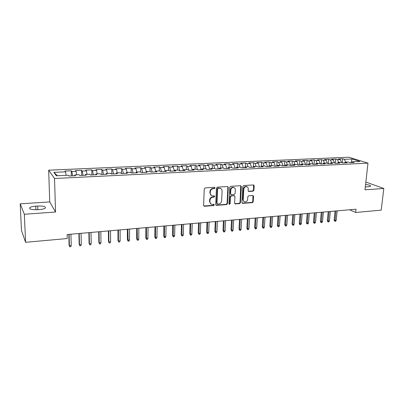 <?xml version="1.0" encoding="UTF-8"?>
<svg xmlns="http://www.w3.org/2000/svg" width="404" height="404" viewBox="0 0 404 404"><rect width="100%" height="100%" fill="white"/><g stroke="black" fill="none" stroke-linecap="round" stroke-linejoin="round"><path stroke-width="0.61" d="M215.029 187.936L214.448 187.33L205.156 187.9L204.237 188.88L203.621 205.424L204.459 206.267L213.681 205.575L214.312 204.894L213.913 204.323L211.721 204.323C210.524 203.929 209.913 203.05 209.893 201.692L209.949 200.323C210.191 198.541 211.156 197.506 212.847 197.208L214.039 197.127L214.67 196.45L214.261 195.864L212.12 195.864C210.888 195.475 210.262 194.582 210.237 193.188L210.292 191.809C210.534 190.016 211.504 188.976 213.201 188.688L214.398 188.612L215.029 187.936M211.236 195.445L209.863 192.955L209.918 191.582C210.156 189.784 211.125 188.749 212.822 188.466L214.014 188.39L214.645 187.708L214.539 187.33M203.793 205.984L213.302 205.328L213.847 204.308M210.832 203.879L209.519 201.45L209.575 200.081C209.817 198.303 210.782 197.263 212.469 196.975L213.655 196.889L214.196 195.854M253.04 191.208L253.909 190.264L254.182 185.769L253.611 184.941L243.688 185.527L242.809 186.476L241.925 202.561L242.466 203.363L252.354 202.656L253.217 201.717L253.54 196.339L252.995 195.526L248.657 195.799L247.783 196.743L247.632 199.424C247.288 201.197 246.309 202.02 244.693 201.909C243.718 201.601 243.228 200.879 243.228 199.748L243.819 189.168C244.147 187.416 245.112 186.577 246.708 186.668C247.728 186.966 248.238 187.703 248.238 188.88L248.137 190.648L248.697 191.466L253.04 191.208L252.616 190.986L253.485 190.047L253.545 184.931M356.025 209.211L67.13 234.542L67.236 238.542L25.609 242.309L24.331 214.261L55.565 212.019L54.52 178.492L367.973 163.14L365.004 189.824L383.8 188.476L381.204 210.156L355.671 212.464L356.025 209.211M228.265 187.385L227.457 186.527L217.332 187.148L216.428 188.123L215.721 204.52L216.286 205.338L226.588 204.601L227.477 203.641L228.265 187.385L227.654 186.537M230.644 186.33L240.567 185.719L241.355 186.567L240.476 202.667L239.602 203.616L235.163 203.914L234.618 203.106L234.951 196.576L234.163 195.738L231.346 195.93L230.457 196.889L230.118 203.712L229.331 204.368L228.942 203.798L229.75 187.289L230.644 186.33M54.52 178.492L48.672 170.185L348.889 157.222L367.973 163.14M231.568 167.524L228.144 167.685L229.553 168.367L224.366 168.614L222.983 167.928L219.513 168.089L220.887 168.781L215.63 169.029L214.282 168.337L210.767 168.503L212.105 169.2L206.777 169.453L205.464 168.756L201.904 168.923L203.202 169.624L197.803 169.882L196.531 169.175L192.92 169.347L194.183 170.054L188.708 170.316L187.471 169.604L183.815 169.776L185.037 170.493L179.487 170.756L178.295 170.039L174.589 170.21L175.765 170.937L170.14 171.205L168.988 170.478L165.231 170.655L166.367 171.382L160.661 171.655L159.55 170.922L155.742 171.104L156.833 171.841L151.051 172.114L149.985 171.372L146.122 171.559L147.167 172.301L141.304 172.584L140.284 171.831L136.365 172.018L137.365 172.771L131.421 173.053L130.447 172.296L126.472 172.483L127.427 173.245L121.392 173.533L120.468 172.766L116.433 172.957L117.342 173.725L111.221 174.018L110.343 173.245L106.252 173.437L107.111 174.215L100.899 174.513L100.076 173.73L95.925 173.927L96.733 174.71L90.43 175.013L89.658 174.22L85.446 174.422L86.198 175.215L79.805 175.518L79.088 174.72L74.816 174.922L75.513 175.725L69.023 176.033L68.362 175.225L56.373 175.791L53.858 172.351L65.574 171.826L64.948 171.064L71.23 170.786L71.887 171.543L76.063 171.357L75.386 170.604L81.578 170.331L82.285 171.079L86.406 170.892L85.673 170.15L91.779 169.877L92.536 170.619L96.596 170.438L95.819 169.7L101.838 169.433L102.646 170.165L106.651 169.988L105.823 169.256L111.757 168.993L112.615 169.72L116.559 169.544L115.685 168.822L121.538 168.559L122.442 169.281L126.336 169.104L125.417 168.387L131.189 168.135L132.133 168.847L135.976 168.67L135.012 167.963L140.708 167.711L141.698 168.417L145.485 168.246L144.475 167.544L150.096 167.296L151.126 167.993L154.863 167.827L153.813 167.135L159.358 166.887L160.433 167.579L164.12 167.413L163.029 166.726L168.498 166.483L169.614 167.165L173.25 167.004L172.119 166.322L177.518 166.084L178.669 166.761L182.26 166.599L181.088 165.928L186.416 165.691L187.607 166.362L191.153 166.201L189.946 165.534L195.198 165.302L196.43 165.963L199.924 165.807L198.682 165.145L203.868 164.918L205.136 165.574L208.585 165.418L207.308 164.766L212.428 164.539L213.726 165.191L217.135 165.039L215.822 164.388L220.877 164.165L222.21 164.812L225.568 164.66L224.225 164.019L229.214 163.797L230.583 164.433L231.558 167.524L232.987 168.2L238.102 167.958L236.663 167.281L240.042 167.125L241.496 167.796L246.546 167.554L245.071 166.887L248.404 166.726L249.889 167.392L254.874 167.155L253.369 166.493L256.661 166.337L258.176 166.998L263.1 166.761L261.565 166.105L264.812 165.953L266.357 166.605L271.215 166.372L269.65 165.726L272.857 165.574L274.437 166.221L279.235 165.993L277.639 165.347L280.805 165.201L282.411 165.842L287.148 165.615L285.522 164.973L288.648 164.827L290.284 165.463L294.96 165.241L293.309 164.61L296.395 164.463L298.061 165.09L302.677 164.872L301 164.246L304.05 164.1L305.737 164.726L310.297 164.509L308.595 163.888L311.605 163.746L313.322 164.362L317.827 164.145L316.095 163.534L319.069 163.393L320.811 164.004L325.26 163.792L323.508 163.181L326.442 163.044L328.21 163.65L332.603 163.443L330.826 162.837L333.729 162.701L335.517 163.302L339.86 163.095L338.057 162.494L340.925 162.363L342.738 162.958L347.026 162.751L345.203 162.161L348.036 162.024L349.869 162.615L354.111 162.413L352.263 161.827L351.631 162.534M230.583 164.433L233.901 164.287L235.118 168.099M237.254 167.256L237.451 163.433L232.522 163.65L233.901 164.287M237.451 163.433L238.85 164.064L242.127 163.918L243.365 167.705M245.369 166.872L245.582 163.07L240.718 163.287L242.127 163.918M245.582 163.07L247.011 163.701L250.248 163.554L251.505 167.317M253.389 166.493L253.611 162.716L248.808 162.928L250.248 163.554M253.611 162.716L255.07 163.337L258.267 163.196L259.545 166.933M261.282 166.524L261.545 162.363L256.798 162.575L258.267 163.196M261.545 162.363L263.029 162.979L266.185 162.842L267.483 166.554M269.079 166.478L269.377 162.019L264.691 162.226L266.185 162.842M269.377 162.019L270.892 162.63L274.008 162.489L275.321 166.18M276.801 166.11L277.114 161.676L272.483 161.883L274.008 162.489M277.114 161.676L278.654 162.282L281.734 162.145L283.068 165.807M284.431 165.741L284.754 161.337L280.179 161.539L281.734 162.145M284.754 161.337L286.325 161.938L289.365 161.802L290.713 165.443M291.966 165.382L292.304 161.004L287.784 161.201L289.365 161.802M292.304 161.004L293.9 161.6L296.905 161.464L298.268 165.079M299.414 165.029L299.763 160.676L295.299 160.873L296.905 161.464M299.763 160.676L301.384 161.262L304.353 161.13L305.732 164.726M306.772 164.675L307.131 160.348L302.722 160.545L304.353 161.13M307.131 160.348L308.777 160.933L311.711 160.802L313.07 164.271M314.039 164.327L314.413 160.024L310.055 160.216L311.711 160.802M314.413 160.024L316.085 160.605L318.978 160.474L320.316 163.832M321.225 163.984L321.609 159.706L317.302 159.898L318.978 160.474M321.609 159.706L323.301 160.282L326.164 160.151L327.477 163.403M328.326 163.645L328.72 159.393L324.462 159.58L326.164 160.151M328.72 159.393L330.437 159.964L333.265 159.838L334.557 162.979M335.345 163.246L335.749 159.08L331.543 159.267L333.265 159.838M335.749 159.08L337.486 159.646L340.279 159.519L341.552 162.57M342.294 162.812L342.693 158.772L338.537 158.959L340.279 159.519M342.693 158.772L344.45 159.333L352.02 158.994L359.934 161.464L352.263 161.827M345.203 162.161L344.577 162.868M344.45 159.333L345.632 162.14M352.02 158.994L351.086 162.559M338.057 162.494L337.441 163.211M337.486 159.646L338.658 162.469M330.826 162.837L330.219 163.554M330.437 159.964L331.593 162.802M323.508 163.181L322.907 163.903M323.301 160.282L324.452 163.14M316.095 163.534L315.509 164.256M316.085 160.605L317.221 163.479M308.595 163.888L308.015 164.615M308.777 160.933L309.903 163.827M301 164.246L300.43 164.978M301.384 161.262L302.495 164.175M293.309 164.61L292.754 165.347M293.9 161.6L294.996 164.529M285.522 164.973L284.977 165.716M286.325 161.938L287.411 164.888M277.639 165.347L277.104 166.094M278.654 162.282L279.725 165.251M269.65 165.726L269.13 166.473M270.892 162.63L271.948 165.615M261.565 166.105L261.055 166.862M263.029 162.979L264.07 165.988M253.369 166.493L252.874 167.251M255.07 163.337L256.096 166.367M245.071 166.887L244.587 167.645M247.011 163.701L248.021 166.746M236.663 167.281L236.194 168.049M238.85 164.064L239.845 167.13M228.144 167.685L227.684 168.453M219.513 168.089L219.069 168.867M225.568 164.66L226.765 168.498M222.21 164.812L223.205 168.039M210.767 168.503L210.338 169.281M217.135 165.039L218.306 168.902M213.726 165.191L214.746 168.574M201.904 168.923L201.49 169.705M208.585 165.418L209.737 169.311M205.136 165.574L206.176 169.135M192.92 169.347L192.521 170.135M199.924 165.807L201.051 169.725M196.43 165.963L197.495 169.71M183.815 169.776L183.431 170.569M191.153 166.201L192.254 170.145M187.607 166.362L188.703 170.311M174.589 170.21L174.215 171.008M182.26 166.599L183.34 170.574M178.669 166.761L179.74 170.746M165.231 170.655L164.877 171.458M173.25 167.004L174.276 170.887M169.614 167.165L170.655 171.18M155.742 171.104L155.404 171.907M164.12 167.413L165.049 171.059M160.433 167.579L161.448 171.619M146.122 171.559L145.804 172.367M154.863 167.827L155.697 171.205M151.126 167.993L152.121 172.064M136.365 172.018L136.062 172.831M145.485 168.246L146.273 171.548M141.698 168.417L142.657 172.518M126.472 172.483L126.189 173.306M135.976 168.67L136.739 171.998M132.133 168.847L133.067 172.973M116.433 172.957L116.17 173.781M126.336 169.104L127.073 172.458M122.442 169.281L123.346 173.437M106.252 173.437L106.01 174.265M116.559 169.544L117.276 172.917M112.615 169.72L113.484 173.912M95.925 173.927L95.703 174.76M106.651 169.988L107.338 173.387M102.646 170.165L103.485 174.387M85.446 174.422L85.244 175.26M96.596 170.438L97.258 173.861M92.536 170.619L93.344 174.871M74.816 174.922L74.634 175.765M86.406 170.892L87.037 174.346M82.285 171.079L83.057 175.366M76.063 171.357L76.669 174.836M71.887 171.543L72.624 175.861M349.591 209.772L355.671 212.464M383.8 188.476L365.867 182.068M55.565 212.019L49.737 201.929L20.2 203.838L24.331 214.261M20.2 203.838L21.457 230.406L25.609 242.309M49.737 201.929L48.672 170.185M53.858 172.351L57.464 175.74M65.574 171.826L66.15 175.331M35.764 206.156C32.875 206.383 30.906 206.868 29.861 207.616C29.053 209.136 31.588 209.833 37.471 209.706L39.461 209.57C42.329 209.333 44.268 208.853 45.268 208.121C46.041 206.601 43.521 205.904 37.713 206.025L35.764 206.156L35.905 209.767M365.337 186.85L368.635 186.749L370.625 186.259C370.872 185.517 369.195 184.906 365.605 184.441M71.351 175.922L71.23 170.786M81.674 175.432L81.578 170.331M91.849 174.942L91.779 169.877M101.884 174.462L101.838 169.433M111.782 173.993L111.757 168.993M121.543 173.528L121.538 168.559M131.169 172.862L131.189 168.135M140.668 172.114L140.708 167.711M150.046 171.417L150.096 167.296M159.292 170.932L159.358 166.887M168.412 170.503L168.498 166.483M177.417 170.079L177.518 166.084M186.3 169.66L186.416 165.691M195.071 169.246L195.198 165.302M203.727 168.837L203.868 164.918M212.267 168.433L212.428 164.539M220.705 168.034L220.877 164.165M229.033 167.645L229.214 163.797M215.898 205.086L226.2 204.358L227.083 203.399L227.866 187.163M218.226 188.375L217.594 189.057L216.968 203.434L217.362 204.01L218.781 203.929C220.448 203.631 221.402 202.601 221.644 200.844L222.094 191.047C222.079 189.633 221.442 188.734 220.195 188.355L217.842 188.153L217.211 188.83L217.594 189.057M217.089 203.833L216.584 203.192L217.211 188.83M220.65 188.506L219.478 188.294M217.842 188.153L219.089 188.072M234.795 203.682L239.193 203.379L240.067 202.429L240.728 185.724M234.335 195.723L230.947 195.703L230.058 196.657L229.724 203.47L230.118 203.712M229.023 204.136L229.724 203.47M235.305 189.759C235.3 188.582 234.78 187.84 233.749 187.527C232.108 187.431 231.123 188.269 230.795 190.052L230.608 193.824L231.406 194.672L234.224 194.481L235.113 193.521L235.305 189.759M234.042 187.618L233.345 187.31C231.709 187.209 230.724 188.052 230.396 189.829L230.795 190.052M230.825 194.45L230.209 193.597L230.396 189.829M248.334 191.254L252.616 190.986M246.955 186.739L246.294 186.451C244.693 186.365 243.733 187.193 243.405 188.946L243.819 189.168M244.011 201.581L242.819 199.51L243.405 188.946M242.102 203.136L251.934 202.419L252.798 201.48L252.929 195.516M71.225 245.546L70.781 246.677L69.766 246.778L69.084 245.147L69.402 245.718L71.225 245.546L70.953 234.209M69.766 246.778L69.402 245.718L69.114 234.365M69.084 245.147L68.816 234.396M81.275 244.587L80.82 245.713L79.825 245.809L79.133 244.193L79.477 244.758L81.275 244.587L81.052 233.32M79.825 245.809L79.477 244.758L79.245 233.477M79.133 244.193L78.916 233.507M91.183 243.642L90.728 244.758L89.744 244.854L89.047 243.248L89.41 243.809L91.183 243.642L91.016 232.446M89.744 244.854L89.41 243.809L89.233 232.603M89.047 243.248L88.88 232.633M100.96 242.708L100.495 243.819L99.525 243.915L98.823 242.319L99.212 242.875L100.96 242.708L100.849 231.583M99.525 243.915L99.212 242.875L99.086 231.739M98.823 242.319L98.702 231.775M110.605 241.784L110.135 242.89L109.181 242.986L108.469 241.405L108.878 241.951L110.605 241.784L110.544 230.734M109.181 242.986L108.878 241.951L108.807 230.886M108.469 241.405L108.398 230.921M120.119 240.88L119.645 241.976L118.7 242.067L117.983 240.501L118.417 241.042L120.119 240.88L120.109 229.896M118.7 242.067L118.417 241.042L118.397 230.048M117.983 240.501L117.963 230.083M129.507 239.981L129.033 241.072L128.098 241.163L127.371 239.607L127.831 240.143L129.507 239.981L129.543 229.068M128.098 241.163L127.856 229.214M127.371 239.607L127.396 229.255M138.774 239.097L138.289 240.183L137.37 240.274L136.638 238.724L137.118 239.254L138.774 239.097L138.855 228.25M137.37 240.274L137.188 228.396M136.638 238.724L136.709 228.442M147.915 238.224L147.43 239.304L146.521 239.39L145.783 237.855L146.278 238.38L147.915 238.224L148.046 227.447M146.521 239.39L146.399 227.588M145.783 237.855L145.894 227.634M156.939 237.365L156.449 238.436L155.55 238.522L154.808 236.996L155.323 237.517L156.939 237.365L157.116 226.649M155.55 238.522L155.489 226.796M154.808 236.996L154.964 226.841M165.847 236.512L165.352 237.582L164.463 237.663L163.716 236.153L164.251 236.663L165.847 236.512L166.064 225.866M164.463 237.663L164.458 226.008M163.716 236.153L163.913 226.053M174.639 235.673L174.139 236.734L173.266 236.82L172.513 235.315L173.064 235.825L174.639 235.673L174.897 225.094M173.266 236.82L173.316 225.23M172.513 235.315L172.745 225.281M183.32 234.845L182.815 235.901L181.952 235.981L181.194 234.492L181.765 234.992L183.32 234.845L183.618 224.326M181.952 235.981L182.058 224.462M181.194 234.492L181.467 224.518M191.89 234.027L191.38 235.078L190.526 235.158L189.764 233.679L190.355 234.174L191.89 234.027L192.228 223.574M190.526 235.158L190.688 223.71M189.764 233.679L190.077 223.76M200.349 233.219L199.834 234.259L198.995 234.345L198.228 232.871L198.834 233.366L200.349 233.219L200.727 222.826M198.995 234.345L199.202 222.963M198.228 232.871L198.576 223.018M208.701 232.421L208.186 233.456L207.358 233.537L206.58 232.078L207.207 232.563L208.701 232.421L209.121 222.094M207.358 233.537L207.616 222.225M206.58 232.078L206.969 222.281M216.953 231.633L216.433 232.664L215.615 232.744L214.837 231.295L215.473 231.775L216.953 231.633L217.408 221.367M215.615 232.744L215.923 221.493M214.837 231.295L215.256 221.554M225.104 230.856L224.579 231.881L223.771 231.962L222.988 230.517L223.644 230.997L225.104 230.856L225.589 220.65M223.771 231.962L224.124 220.776M222.988 230.517L223.442 220.837M233.148 230.088L232.623 231.108L231.82 231.184L231.037 229.755L231.709 230.224L233.148 230.088L233.674 219.938M231.82 231.184L232.224 220.064M231.037 229.755L231.522 220.124M241.097 229.331L240.567 230.341L239.779 230.416L238.986 228.997L239.673 229.467L241.097 229.331L241.658 219.241M239.779 230.416L240.228 219.362M238.986 228.997L239.506 219.428M248.95 228.578L248.42 229.588L247.637 229.664L246.844 228.25L247.546 228.714L248.95 228.578L249.541 218.549M247.637 229.664L248.132 218.67M246.844 228.25L247.394 218.736M256.707 227.841L256.171 228.841L255.399 228.917L254.601 227.513L255.318 227.972L256.707 227.841L257.333 217.862M255.399 228.917L255.939 217.988M254.601 227.513L255.187 218.054M264.373 227.109L263.832 228.103L263.07 228.179L262.267 226.785L262.999 227.24L264.373 227.109L265.029 217.19M263.07 228.179L263.65 217.312M262.267 226.785L262.883 217.377M271.942 226.381L271.402 227.376L270.65 227.447L269.842 226.063L270.589 226.513L271.942 226.381L272.629 216.524M270.65 227.447L271.271 216.64M269.842 226.063L270.488 216.711M279.427 225.669L278.881 226.654L278.139 226.73L277.331 225.351L278.083 225.796L279.427 225.669L280.144 215.862M278.139 226.73L278.795 215.983M277.331 225.351L278.002 216.054M286.82 224.962L286.274 225.947L285.537 226.018L284.724 224.649L285.497 225.089L286.82 224.962L287.567 215.211M285.537 226.018L286.239 215.332M284.724 224.649L285.426 215.403M294.127 224.265L293.577 225.24L292.849 225.311L292.036 223.952L292.819 224.392L294.127 224.265L294.905 214.569M292.849 225.311L293.587 214.686M292.036 223.952L292.764 214.756M301.349 223.579L300.798 224.548L300.081 224.619L299.637 224.377L299.263 223.266L300.056 223.7L301.349 223.579L302.152 213.933M300.081 224.619L300.854 214.049M299.263 223.266L300.015 214.12M308.484 222.897L307.934 223.861L307.222 223.932L306.777 223.69L306.404 222.589L307.207 223.018L308.484 222.897L309.318 213.307M307.222 223.932L308.035 213.418M306.404 222.589L307.181 213.494M315.539 222.22L314.989 223.185L314.287 223.25L313.832 223.013L313.464 221.917L314.277 222.341L315.539 222.22L316.398 212.686M314.287 223.25L315.13 212.797M313.464 221.917L314.267 212.873M322.518 221.554L321.958 222.513L321.266 222.579L320.806 222.346L320.438 221.256L321.266 221.675L322.518 221.554L323.397 212.07M321.266 222.579L322.145 212.181M320.438 221.256L321.271 212.257M329.411 220.897L328.851 221.847L328.164 221.917L327.7 221.68L327.336 220.599L328.174 221.013L329.411 220.897L330.321 211.464M328.164 221.917L329.078 211.575M327.336 220.599L328.189 211.651M336.229 220.246L335.668 221.195L334.987 221.261L334.517 221.028L334.159 219.953L335.007 220.362L336.229 220.246L337.163 210.863M334.987 221.261L335.936 210.974M334.159 219.953L335.037 211.05M212.822 188.466L213.201 188.688M209.918 191.582L210.292 191.809M209.863 192.955L210.237 193.188M213.655 196.889L214.039 197.127M212.469 196.975L212.847 197.208M209.575 200.081L209.949 200.323M209.519 201.45L209.893 201.692M213.302 205.328L213.681 205.575M204.091 206.02L204.459 206.267M214.014 188.39L214.398 188.612M227.083 203.399L227.477 203.641M226.2 204.358L226.588 204.601M216.16 205.111L216.539 205.358M216.584 203.192L216.968 203.434M240.941 186.35L241.355 186.567M240.067 202.429L240.476 202.667M239.193 203.379L239.602 203.616M235.002 203.692L235.406 203.934M233.759 195.506L234.163 195.738M230.947 195.703L231.346 195.93M230.058 196.657L230.457 196.889M230.209 193.597L230.608 193.824M248.485 191.264L248.904 191.486M242.819 199.51L243.228 199.748M253.121 196.112L253.54 196.339M252.798 201.48L253.217 201.717M251.934 202.419L252.354 202.656M242.289 203.146L242.698 203.384M253.752 185.552L254.182 185.769M253.485 190.047L253.909 190.264M37.86 209.681L37.713 206.025M203.823 205.995L204.192 206.247M215.903 205.091L216.286 205.338M219.806 188.133L220.195 188.355M234.815 203.707L235.163 203.914M233.987 195.526L234.386 195.758M229.073 204.212L229.331 204.368M233.345 187.31L233.749 187.527M248.374 191.299L248.697 191.466M246.294 186.451L246.708 186.668M242.132 203.172L242.466 203.363M29.911 208.782L29.861 207.616"/></g></svg>
